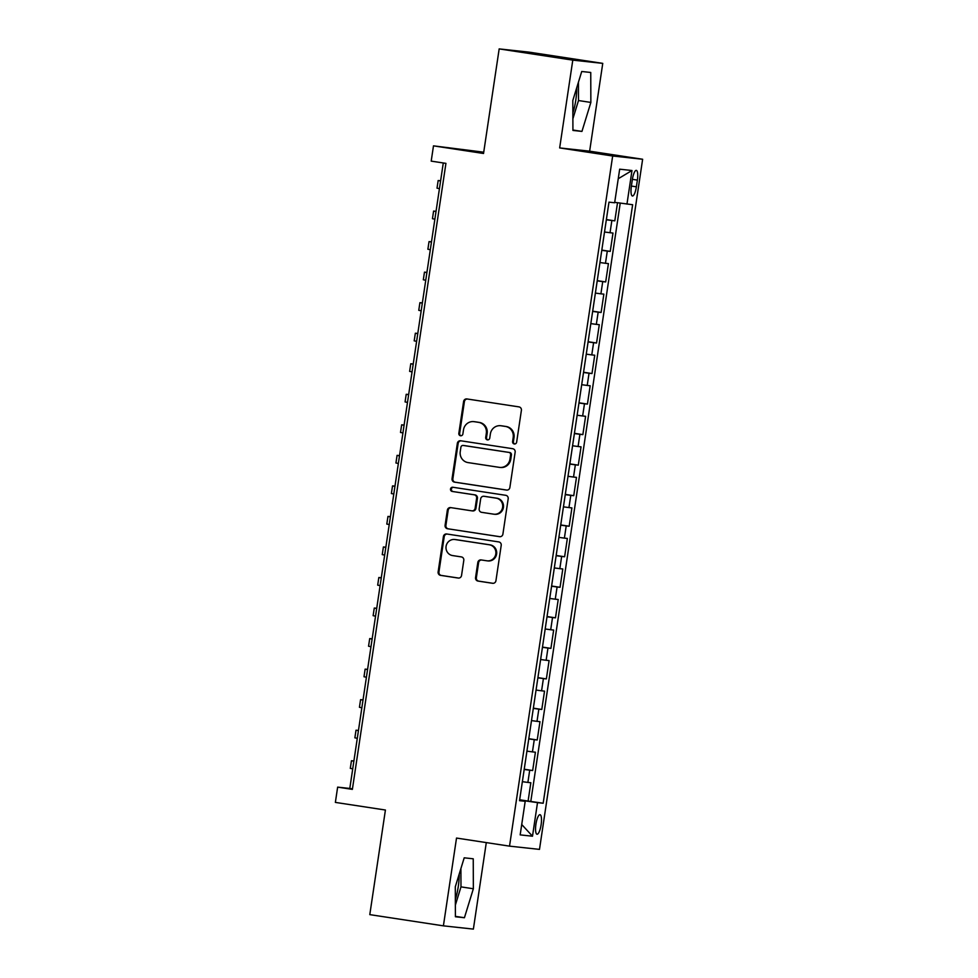 <?xml version="1.0" encoding="UTF-8"?>
<svg xmlns="http://www.w3.org/2000/svg" width="978" height="978" viewBox="0 0 978 978"><rect width="100%" height="100%" fill="white"/><g stroke="black" fill="none" stroke-linecap="round" stroke-linejoin="round"><path stroke-width="1.47" d="M514.306 443.963A2.127 2.042 -83.8 0 0 516.641 442.178L521.396 410.332A3.032 2.922 -83.8 0 0 518.951 406.885L466.934 398.951A3.032 2.922 -83.8 0 0 463.596 401.506L458.829 433.364A2.127 2.042 -83.8 0 0 460.626 435.772A2.127 2.042 -83.8 0 0 462.875 433.975L463.499 429.855A9.694 9.352 -83.8 0 1 474.183 421.677L478.511 422.337A9.694 9.352 -83.8 0 1 486.323 433.34L485.711 437.459A2.127 2.042 -83.8 0 0 487.509 439.88A2.127 2.042 -83.8 0 0 489.758 438.071L490.369 433.951A9.694 9.352 -83.8 0 1 501.054 425.772L505.394 426.432A9.694 9.352 -83.8 0 1 513.206 437.435L512.594 441.555A2.127 2.042 -83.8 0 0 514.306 443.963M455.345 899.357A24.083 6.345 98.7 0 0 458.266 886.581A24.083 6.345 98.7 0 0 459.195 874.1M541.115 824.747A9.878 2.604 98.7 0 0 540.015 814.698A9.878 2.604 98.7 0 0 535.932 824.185A9.878 2.604 98.7 0 0 537.044 834.234A9.878 2.604 98.7 0 0 541.115 824.747M576.714 87.775A24.083 6.345 -81.3 0 1 575.785 100.245A24.083 6.345 -81.3 0 1 572.851 113.032M475.552 577.619A3.032 2.922 -83.8 0 0 477.997 581.066L492.594 583.291A3.032 2.922 -83.8 0 0 495.932 580.736L501.213 545.357A3.032 2.922 -83.8 0 0 498.78 541.922L446.75 533.988A3.032 2.922 -83.8 0 0 443.413 536.543L438.132 571.91A3.032 2.922 -83.8 0 0 440.565 575.357L458.193 578.047A3.032 2.922 -83.8 0 0 461.543 575.48L463.804 560.345A3.032 2.922 -83.8 0 0 461.359 556.91L452.618 555.577A8.105 7.824 -83.8 0 1 446.054 546.543A8.105 7.824 -83.8 0 1 455.014 539.538L489.257 544.77A8.105 7.824 -83.8 0 1 495.822 553.793A8.105 7.824 -83.8 0 1 486.861 560.797L481.152 559.929A3.032 2.922 -83.8 0 0 477.814 562.484L475.552 577.619L476.359 577.717A3.032 2.922 -83.8 0 0 478.804 581.152L493.034 583.316M572.79 60.135L559.66 147.922L589.636 151.174L602.754 63.374L572.79 60.135L499.171 48.9L483.535 153.485L433.486 145.856L431.2 161.126L445.931 163.363L352.373 789.38L337.642 787.131L335.368 802.4L385.418 810.029L369.794 914.626L443.401 925.848L473.376 929.1L486.298 842.596M559.66 147.922L612.668 156.003L509.526 846.141L456.518 838.06L443.401 925.848M506.518 490.064A3.032 2.922 -83.8 0 0 509.868 487.509L515.149 452.142A3.032 2.922 -83.8 0 0 512.704 448.706L460.687 440.772A3.032 2.922 -83.8 0 0 457.349 443.327L452.056 478.694A3.032 2.922 -83.8 0 0 454.501 482.13L506.763 490.1M508.181 498.756L502.9 534.122A3.032 2.922 -83.8 0 1 499.562 536.678L447.533 528.743A3.032 2.922 -83.8 0 1 445.088 525.308L447.349 510.161A3.032 2.922 -83.8 0 1 450.687 507.606L471.787 510.834A3.032 2.922 -83.8 0 0 475.125 508.267L476.628 498.23A3.032 2.922 -83.8 0 0 474.183 494.795L452.227 491.445A2.127 2.042 -83.8 0 1 450.503 489.086A2.127 2.042 -83.8 0 1 452.851 487.252L505.736 495.308A3.032 2.922 -83.8 0 1 508.181 498.756M499.171 48.9L529.147 52.152L602.754 63.374M519.66 799.772L528.096 801.068L530.834 782.742L527.888 782.424L529.709 770.199L524.196 769.466M524.232 769.234L532.668 770.53L535.406 752.204L532.448 751.886L534.269 739.674L528.756 738.928M528.792 738.696L537.228 739.991L539.966 721.666L537.008 721.348L538.841 709.136L533.316 708.39M533.352 708.17L541.788 709.453L544.526 691.128L541.58 690.81L543.401 678.598L537.888 677.852M537.924 677.632L546.36 678.915L549.098 660.59L546.14 660.272L547.961 648.059L542.448 647.314M542.484 647.094L550.92 648.377L553.658 630.052L550.7 629.734L552.521 617.521L547.008 616.776M547.044 616.556L555.48 617.839L558.218 599.514L555.26 599.196L557.093 586.983L551.58 586.238M551.604 586.018L560.052 587.301L562.79 568.976L559.832 568.658L561.653 556.445L556.14 555.7M556.176 555.48L564.612 556.763L567.35 538.45L564.392 538.12L566.213 525.907L560.7 525.162M560.736 524.941L569.172 526.225L571.91 507.912L568.951 507.582L570.785 495.369L565.272 494.636M565.296 494.403L573.744 495.687L576.482 477.374L573.524 477.056L575.345 464.831L569.832 464.098M569.868 463.865L578.304 465.161L581.042 446.836L578.084 446.518L579.905 434.293L574.392 433.56M574.428 433.327L582.864 434.623L585.602 416.298L582.644 415.98L584.477 403.767L578.964 403.022M578.988 402.789L587.436 404.085L590.174 385.76L587.216 385.442L589.037 373.229L583.524 372.484M583.56 372.263L591.996 373.547L594.734 355.222L591.776 354.904L593.597 342.691L588.084 341.945M588.12 341.725L596.556 343.009L599.294 324.684L596.336 324.366L598.169 312.153L592.656 311.407M592.68 311.187L601.115 312.471L603.854 294.146L600.908 293.828L602.729 281.615L597.216 280.869M597.252 280.649L605.688 281.933L608.426 263.608L605.468 263.29L607.289 251.077L601.776 250.331M601.812 250.111L610.248 251.395L612.986 233.07L604.514 232.018M632.363 179.549L631.36 186.272A9.572 2.518 98.7 0 0 632.424 196.003A9.572 2.518 98.7 0 0 636.372 186.81L637.387 180.099A9.572 2.518 98.7 0 0 636.311 170.368A9.572 2.518 98.7 0 0 632.363 179.549M612.668 156.003L642.632 159.255L539.489 849.393L509.526 846.141M528.096 801.068L543.181 803.244L632.632 204.72L614.71 202.348M543.181 803.244L537.509 802.632L532.497 836.214L520.174 834.882L525.198 801.3L519.526 800.676L608.976 202.153L614.649 202.764L619.673 169.182L631.984 170.514L626.959 204.109M606.372 219.573L614.807 220.857L606.336 219.793M610.248 251.395L607.289 251.077M605.688 281.933L602.729 281.615M601.115 312.471L598.169 312.153M596.556 343.009L593.597 342.691M591.996 373.547L589.037 373.229M587.436 404.085L584.477 403.767M582.864 434.623L579.905 434.293M578.304 465.161L575.345 464.831M573.744 495.687L570.785 495.369M569.172 526.225L566.213 525.907M564.612 556.763L561.653 556.445M560.052 587.301L557.093 586.983M555.48 617.839L552.521 617.521M550.92 648.377L547.961 648.059M546.36 678.915L543.401 678.598M541.788 709.453L538.841 709.136M537.228 739.991L534.269 739.674M532.668 770.53L529.709 770.199M530.809 801.361L620.223 203.143M614.807 220.857L617.521 202.752M522.435 800.823L519.624 800.041M483.731 152.189L433.486 145.856M589.636 151.174L642.632 159.255M443.279 162.959L349.794 788.451L337.642 787.131M352.447 788.855L349.794 788.451M599.954 262.544L605.468 263.29M595.394 293.082L600.908 293.828M590.822 323.62L596.336 324.366M586.262 354.158L591.776 354.904M581.702 384.696L587.216 385.442M577.13 415.234L582.644 415.98M572.57 445.772L578.084 446.518M568.01 476.31L573.524 477.056M563.438 506.849L568.951 507.582M558.878 537.387L564.392 538.12M554.318 567.925L559.832 568.658M549.746 598.45L555.26 599.196M545.186 628.988L550.7 629.734M540.626 659.527L546.14 660.272M536.054 690.065L541.58 690.81M531.494 720.603L537.008 721.348M526.934 751.141L532.448 751.886M525.198 801.3L519.575 800.346M522.362 781.679L527.888 782.424M522.496 800.481L537.509 802.632M618.243 178.729L631.984 170.514M532.497 836.214L521.726 824.503M572.815 100.477L572.925 130.429L581.947 131.407L590.859 102.433L590.749 72.47L581.727 71.492L572.815 100.477M464.428 917.731L473.352 888.757L473.242 858.794L464.208 857.816L455.296 886.801L455.406 916.753L464.428 917.731L455.406 916.362M572.876 118.803L578.499 100.538L578.426 82.213M578.499 100.538L590.859 102.433M572.925 130.025L581.947 131.407M455.357 905.127L460.98 886.875L460.907 868.537M460.98 886.875L473.352 888.757M514.795 443.975A2.127 2.042 -83.8 0 1 513.401 441.653L514.012 437.521A9.694 9.352 -83.8 0 0 506.201 426.518L505.394 426.432M500.663 425.723L501.482 425.809A9.694 9.352 -83.8 0 1 501.873 425.858L506.201 426.518M473.792 421.628L474.599 421.714A9.694 9.352 -83.8 0 1 474.99 421.762L479.318 422.423A9.694 9.352 -83.8 0 1 487.142 433.425L486.518 437.545A2.127 2.042 -83.8 0 0 487.912 439.88M467.301 399.012A3.032 2.922 -83.8 0 0 464.403 401.603L459.648 433.45A2.127 2.042 -83.8 0 0 461.041 435.772M461.041 440.821A3.032 2.922 -83.8 0 0 458.156 443.413L452.863 478.78A3.032 2.922 -83.8 0 0 455.308 482.215L506.971 490.1M510.614 454.819A2.127 2.042 -83.8 0 0 508.902 452.411L463.23 445.455A2.127 2.042 -83.8 0 0 460.895 447.239L460.247 451.591A9.694 9.352 -83.8 0 0 468.059 462.594L499.281 467.35A9.694 9.352 -83.8 0 0 509.966 459.171L510.614 454.819L511.421 454.904A2.127 2.042 -83.8 0 0 509.709 452.508L508.902 452.411M463.878 445.516A2.127 2.042 -83.8 0 1 464.049 445.54L509.709 452.508M499.66 467.398L500.479 467.484A9.694 9.352 -83.8 0 0 510.773 459.257L509.966 459.171M511.421 454.904L510.773 459.257M500.002 536.714L447.533 528.743M451.054 507.668A3.032 2.922 -83.8 0 0 448.168 510.259L445.907 525.394A3.032 2.922 -83.8 0 0 448.34 528.829M472.606 510.919A3.032 2.922 -83.8 0 0 475.944 508.364L477.435 498.315A3.032 2.922 -83.8 0 0 475.002 494.88L452.227 491.445M453.291 487.313A2.127 2.042 -83.8 0 0 453.034 491.531M493.682 514.171A8.105 7.824 -83.8 0 0 502.643 507.166A8.105 7.824 -83.8 0 0 496.078 498.132L484.012 496.286A3.032 2.922 -83.8 0 0 480.675 498.853L479.171 508.89A3.032 2.922 -83.8 0 0 481.616 512.325L493.682 514.171M494.012 514.208L494.819 514.294A8.105 7.824 -83.8 0 0 503.45 507.252A8.105 7.824 -83.8 0 0 496.897 498.218L496.078 498.132M484.587 496.359A3.032 2.922 -83.8 0 1 484.819 496.384L496.897 498.218M481.518 559.991A3.032 2.922 -83.8 0 0 478.621 562.57L476.359 577.717M487.191 560.846L487.998 560.932A8.105 7.824 -83.8 0 0 496.628 553.878A8.105 7.824 -83.8 0 0 490.076 544.856L489.257 544.77M454.684 539.501L455.491 539.587A8.105 7.824 -83.8 0 1 455.821 539.624L490.076 544.856M447.117 534.049A3.032 2.922 -83.8 0 0 444.22 536.629L438.939 572.008A3.032 2.922 -83.8 0 0 441.384 575.443L458.645 578.071M606.898 216.04L608.548 205.001M440.613 180.759L438.156 180.527L440.577 181.003M438.156 180.527L437.019 188.167L439.44 188.644M602.338 246.578L603.988 235.539M436.054 211.297L433.596 211.065L436.017 211.541M433.596 211.065L432.459 218.705L434.868 219.182M597.778 277.116L599.428 266.077M431.494 241.835L429.036 241.603L431.445 242.079M429.036 241.603L427.887 249.243L430.308 249.72M593.206 307.654L594.856 296.615M426.921 272.373L424.464 272.141L426.885 272.618M424.464 272.141L423.327 279.781L425.748 280.258M588.646 338.192L590.296 327.153M422.362 302.911L419.904 302.679L422.325 303.156M419.904 302.679L418.767 310.319L421.188 310.796M584.086 368.73L585.736 357.691M417.802 333.449L415.344 333.217L417.765 333.694M415.344 333.217L414.195 340.845L416.616 341.322M579.514 399.269L581.164 388.217M413.229 363.987L410.772 363.755L413.193 364.232M410.772 363.755L409.635 371.383L412.056 371.86M574.954 429.807L576.604 418.755M408.67 394.525L406.212 394.293L408.633 394.77M406.212 394.293L405.075 401.921L407.496 402.398M570.394 460.345L572.044 449.293M404.11 425.063L401.652 424.831L404.073 425.308M401.652 424.831L400.503 432.459L402.924 432.936M565.834 490.883L567.484 479.831M399.537 455.601L397.08 455.369L399.501 455.846M397.08 455.369L395.943 462.997L398.364 463.474M561.262 521.421L562.912 510.369M394.978 486.127L392.52 485.895L394.941 486.384M392.52 485.895L391.383 493.535L393.804 494.012M556.702 551.947L558.352 540.907M390.418 516.665L387.96 516.433L390.381 516.91M387.96 516.433L386.811 524.074L389.232 524.55M552.142 582.485L553.793 571.445M385.845 547.203L383.388 546.971L385.809 547.448M383.388 546.971L382.251 554.612L384.672 555.088M547.57 613.023L549.22 601.983M381.286 577.741L378.828 577.509L381.249 577.986M378.828 577.509L377.691 585.15L380.112 585.626M543.01 643.561L544.66 632.521M376.726 608.279L374.268 608.047L376.689 608.524M374.268 608.047L373.131 615.688L375.54 616.164M538.45 674.099L540.101 663.06M372.153 638.817L369.708 638.585L372.117 639.062M369.708 638.585L368.559 646.226L370.98 646.702M533.878 704.637L535.528 693.598M367.594 669.355L365.136 669.123L367.557 669.6M365.136 669.123L363.999 676.752L366.42 677.241M529.318 735.175L530.968 724.123M363.034 699.893L360.576 699.661L362.997 700.138M360.576 699.661L359.439 707.29L361.848 707.766M524.758 765.713L526.409 754.661M358.461 730.432L356.016 730.199L358.425 730.676M356.016 730.199L354.867 737.828L357.288 738.304M520.186 796.251L521.836 785.2M353.902 760.97L351.444 760.737L353.865 761.214M351.444 760.737L350.307 768.366L352.728 768.842M610.027 232.752L611.861 220.539M632.387 179.341L637.387 180.099M631.385 186.052L636.372 186.81M514.012 437.521L513.206 437.435M501.873 425.858L501.054 425.772M486.518 437.545L485.711 437.459M487.142 433.425L486.323 433.34M479.318 422.423L478.511 422.337M474.99 421.762L474.183 421.677M459.648 433.45L458.829 433.364M464.403 401.603L463.596 401.506M513.401 441.653L512.594 441.555M455.308 482.215L454.501 482.13M452.863 478.78L452.056 478.694M458.156 443.413L457.349 443.327M464.049 445.54L463.23 445.455M445.907 525.394L445.088 525.308M448.168 510.259L447.349 510.161M475.944 508.364L475.125 508.267M477.435 498.315L476.628 498.23M475.002 494.88L474.183 494.795M484.819 496.384L484.012 496.286M478.621 562.57L477.814 562.484M455.821 539.624L455.014 539.538M441.384 575.443L440.565 575.357M438.939 572.008L438.132 571.91M444.22 536.629L443.413 536.543M478.804 581.152L477.997 581.066M463.963 445.528L463.144 445.442M472.729 510.932L471.909 510.846M484.709 496.359L483.89 496.274"/></g></svg>
